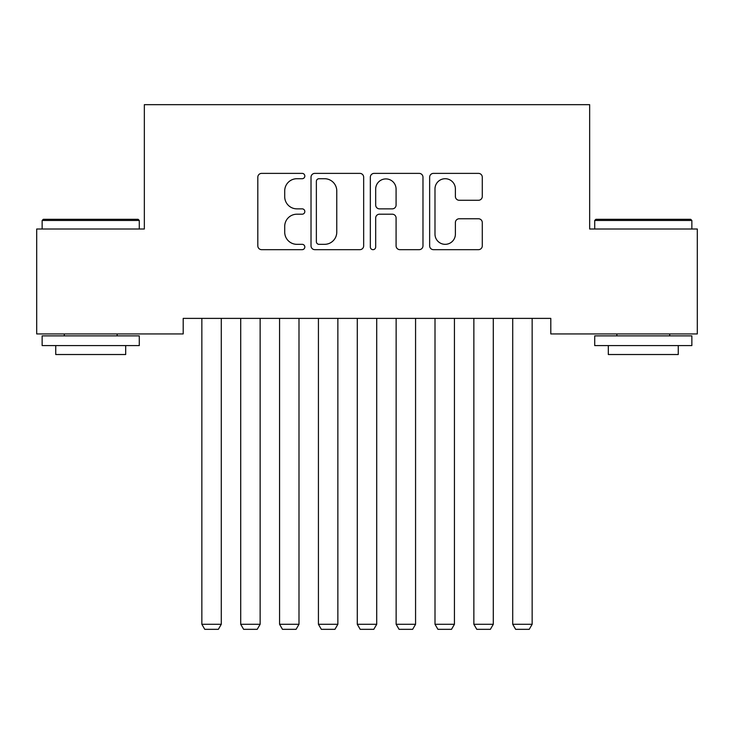 <?xml version="1.0" encoding="UTF-8"?>
<svg xmlns="http://www.w3.org/2000/svg" width="734" height="734" viewBox="0 0 734 734"><rect width="100%" height="100%" fill="white"/><g stroke="black" fill="none" stroke-linecap="round" stroke-linejoin="round"><path stroke-width="1.1" d="M304.83 176.05A2.67 2.67 0 0 0 302.16 173.38L261.634 173.38A3.817 3.817 0 0 0 257.817 177.197L257.817 245.853A3.817 3.817 0 0 0 261.634 249.67L302.16 249.67A2.67 2.67 0 0 0 304.83 247A2.67 2.67 0 0 0 302.16 244.33L296.912 244.33A12.203 12.203 0 0 1 284.709 232.118L284.709 226.402A12.203 12.203 0 0 1 296.912 214.2L302.16 214.2A2.67 2.67 0 0 0 304.83 211.53A2.67 2.67 0 0 0 302.16 208.86L296.912 208.86A12.203 12.203 0 0 1 284.709 196.648L284.709 190.932A12.203 12.203 0 0 1 296.912 178.72L302.16 178.72A2.67 2.67 0 0 0 304.83 176.05M478.467 200.272A3.817 3.817 0 0 0 482.284 196.455L482.284 177.197A3.817 3.817 0 0 0 478.467 173.38L433.464 173.38A3.817 3.817 0 0 0 429.647 177.197L429.647 245.853A3.817 3.817 0 0 0 433.464 249.67L478.467 249.67A3.817 3.817 0 0 0 482.284 245.853L482.284 222.585A3.817 3.817 0 0 0 478.467 218.769L459.209 218.769A3.817 3.817 0 0 0 455.392 222.585L455.392 234.128A10.203 10.203 0 0 1 445.189 244.33A10.203 10.203 0 0 1 434.987 234.128L434.987 188.922A10.203 10.203 0 0 1 445.189 178.72A10.203 10.203 0 0 1 455.392 188.922L455.392 196.455A3.817 3.817 0 0 0 459.209 200.272L478.467 200.272M550.803 318.391L183.197 318.391L183.197 333.933L36.7 333.933L36.7 229.008L144.341 229.008L144.341 104.668L589.659 104.668L589.659 229.008L697.3 229.008L697.3 333.933L550.803 333.933L550.803 318.391M363.66 177.197A3.817 3.817 0 0 0 359.853 173.38L314.84 173.38A3.817 3.817 0 0 0 311.023 177.197L311.023 245.853A3.817 3.817 0 0 0 314.84 249.67L359.853 249.67A3.817 3.817 0 0 0 363.66 245.853L363.66 177.197M374.147 173.38L419.16 173.38A3.817 3.817 0 0 1 422.977 177.197L422.977 245.853A3.817 3.817 0 0 1 419.16 249.67L399.902 249.67A3.817 3.817 0 0 1 396.085 245.853L396.085 218.007A3.817 3.817 0 0 0 392.268 214.2L379.487 214.2A3.817 3.817 0 0 0 375.68 218.007L375.68 247A2.67 2.67 0 0 1 373.01 249.67A2.67 2.67 0 0 1 370.34 247L370.34 177.197A3.817 3.817 0 0 1 374.147 173.38M319.033 178.72A2.67 2.67 0 0 0 316.363 181.39L316.363 241.66A2.67 2.67 0 0 0 319.033 244.33L324.566 244.33A12.203 12.203 0 0 0 336.768 232.118L336.768 190.932A12.203 12.203 0 0 0 324.566 178.72L319.033 178.72M396.085 189.115A10.203 10.203 0 0 0 385.882 178.912A10.203 10.203 0 0 0 375.68 189.115L375.68 205.043A3.817 3.817 0 0 0 379.487 208.86L392.268 208.86A3.817 3.817 0 0 0 396.085 205.043L396.085 189.115M221.283 318.391L221.283 624.285L201.85 624.285L201.85 318.391M221.283 624.285L218.365 629.332L204.768 629.332L201.85 624.285M260.139 318.391L260.139 624.285L240.706 624.285L240.706 318.391M260.139 624.285L257.221 629.332L243.624 629.332L240.706 624.285M298.995 318.391L298.995 624.285L279.571 624.285L279.571 318.391M298.995 624.285L296.086 629.332L282.48 629.332L279.571 624.285M42.141 220.466L43.306 219.301L138.12 219.301L139.286 220.466L42.141 220.466L42.141 229.008M139.286 345.586L42.141 345.586L42.141 335.878L139.286 335.878L139.286 345.586M125.688 345.586L125.688 354.522L55.738 354.522L55.738 345.586M594.714 220.466L595.88 219.301L690.694 219.301L691.859 220.466L594.714 220.466L594.714 229.008M691.859 345.586L594.714 345.586L594.714 335.878L691.859 335.878L691.859 345.586M678.262 345.586L678.262 354.522L608.312 354.522L608.312 345.586M337.86 318.391L337.86 624.285L318.428 624.285L318.428 318.391M337.86 624.285L334.943 629.332L321.345 629.332L318.428 624.285M376.716 318.391L376.716 624.285L357.284 624.285L357.284 318.391M376.716 624.285L373.799 629.332L360.201 629.332L357.284 624.285M415.572 318.391L415.572 624.285L396.14 624.285L396.14 318.391M415.572 624.285L412.655 629.332L399.057 629.332L396.14 624.285M454.429 318.391L454.429 624.285L435.005 624.285L435.005 318.391M454.429 624.285L451.52 629.332L437.914 629.332L435.005 624.285M493.294 318.391L493.294 624.285L473.861 624.285L473.861 318.391M493.294 624.285L490.376 629.332L476.779 629.332L473.861 624.285M532.15 318.391L532.15 624.285L512.717 624.285L512.717 318.391M532.15 624.285L529.232 629.332L515.635 629.332L512.717 624.285M139.286 229.008L139.286 220.466M117.137 335.878L117.137 333.933M64.289 335.878L64.289 333.933M691.859 229.008L691.859 220.466M669.711 335.878L669.711 333.933M616.863 335.878L616.863 333.933"/></g></svg>
